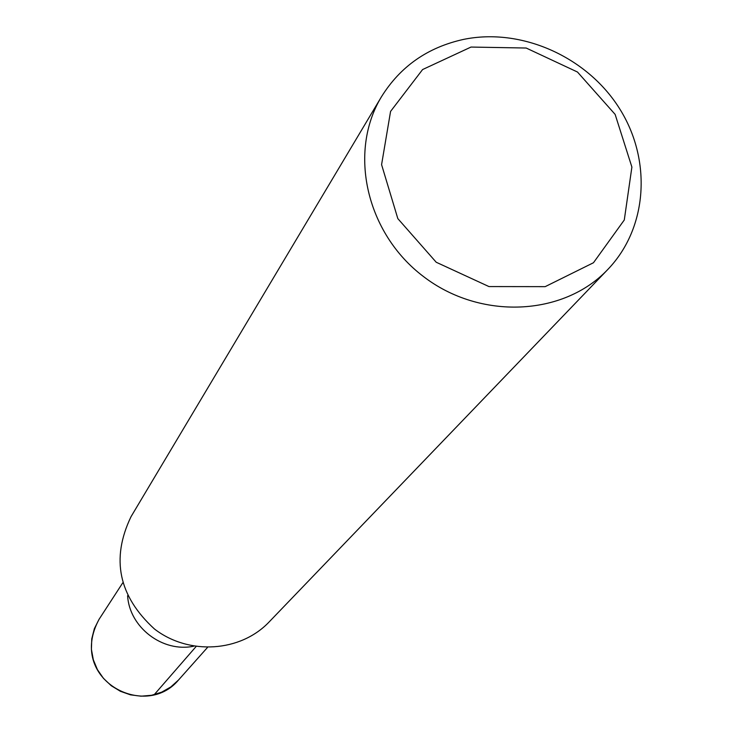 <?xml version="1.0" encoding="UTF-8"?>
<svg xmlns="http://www.w3.org/2000/svg" width="733" height="733" viewBox="0 0 733 733"><rect width="100%" height="100%" fill="white"/><g stroke="black" fill="none" stroke-linecap="round" stroke-linejoin="round"><path stroke-width="1.1" d="M607.813 269.46L269.13 621.95C240.497 652.132 188.922 655.549 154.516 629.042C118.599 596.286 110.775 558.812 131.051 516.637L381.444 96.793C400.346 66.437 427.696 47.315 463.485 39.417C521.236 27.497 586.712 56.578 619.312 108.227C652.077 159.776 647.77 227.936 607.813 269.46C563.365 316.436 480.161 320.202 423.408 276.497C366.253 233.323 347.891 152.079 381.444 96.793M471.017 47.059L526.184 48.03L577.485 72.036L615.134 114.394L631.892 167.078L624.287 219.982L593.464 262.744L545.178 286.649L488.957 286.566L436.217 262.249L397.827 218.608L381.581 164.65L390.57 111.416L422.602 69.543L471.017 47.059M193.796 646.176C162.781 652.883 129.347 627.384 127.606 595.7C129.347 627.384 162.781 652.883 193.796 646.176M154.086 694.82L196.087 646.543M207.512 647.431L178.531 679.986L170.78 686.977L161.672 692.154L151.621 695.278L141.066 696.185L130.511 694.847L120.423 691.311L111.279 685.749L103.481 678.391L97.407 669.605L93.32 659.773L91.414 649.356L91.762 638.837L94.346 628.685L99.037 619.358L122.778 582.799M178.531 679.986C144.997 720.457 66.749 679.152 99.047 619.358"/></g></svg>
